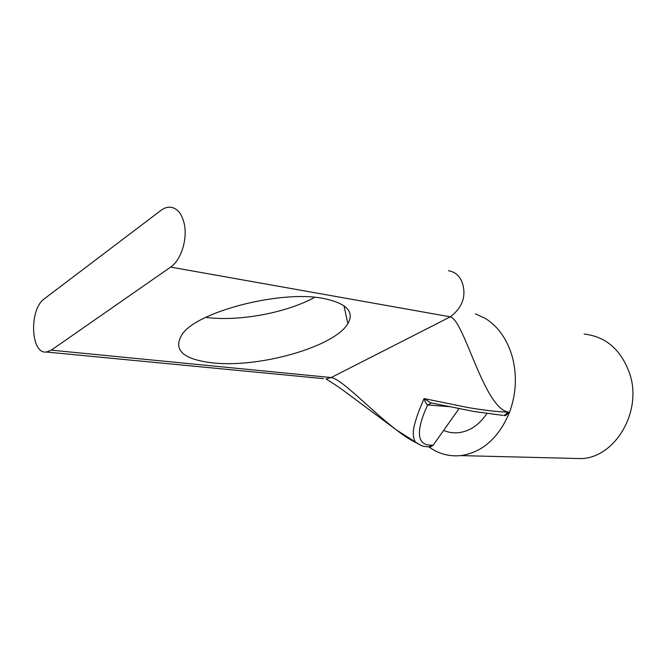 <?xml version="1.0" encoding="UTF-8"?>
<svg xmlns="http://www.w3.org/2000/svg" width="666" height="666" viewBox="0 0 666 666"><rect width="100%" height="100%" fill="white"/><g stroke="black" fill="none" stroke-linecap="round" stroke-linejoin="round"><path stroke-width="1" d="M570.537 458.325L582.017 458.608C615.451 456.809 642.116 411.779 629.969 374.492C621.495 350.058 606.21 336.58 584.124 334.057M416.466 442.932C410.256 439.86 403.554 435.522 396.37 429.911L415.426 442.033C412.795 437.62 412.587 431.51 414.801 423.701C417.366 414.493 419.48 409.34 424.075 398.576L467.624 407.475C485.056 410.439 498.593 411.979 508.216 412.096L509.557 412.279C498.767 437.903 482.525 452.347 460.814 455.611C449.2 456.743 438.561 453.846 428.904 446.919M448.443 270.729C455.985 272.069 460.83 276.848 462.962 285.056C466.009 297.436 461.796 308.025 450.324 316.833L331.177 377.547L326.165 378.896C325.108 378.613 336.763 385.256 346.195 392.549L396.37 429.911C370.146 409.665 341.358 378.704 331.177 377.547L51.274 350.158L170.646 267.091C180.669 260.539 187.437 240.151 184.482 224.908C182.184 213.894 177.406 207.983 170.163 207.176C167.058 207.051 163.994 208.125 160.972 210.398L44.422 298.726C28.963 309.066 30.461 354.379 46.395 352.023L323.435 378.638M205.744 317.374C238.828 321.778 286.338 312.912 314.685 297.336M323.651 298.51C346.62 303.33 354.695 311.705 347.877 323.626C334.54 346.82 259.324 368.19 212.579 362.878C182.692 359.332 172.577 349.758 182.251 334.141C197.769 311.18 281.951 289.802 323.651 298.51M475.424 313.844L485.389 318.448C498.476 326.698 507.542 339.802 512.57 357.775C517.116 376.057 516.108 394.222 509.557 412.279L505.527 415.601L504.195 415.509L508.216 412.096C483.533 407.484 464.418 320.463 450.324 316.833L170.646 267.091M486.829 413.561C479.045 425.149 469.43 431.551 457.975 432.75C452.988 433.15 448.193 432.376 443.589 430.444L433.141 445.229L430.378 446.978L428.022 446.844M420.537 445.238L415.434 442.041C422.727 447.327 424.692 446.195 428.979 446.911L431.876 445.163L433.141 445.229M51.274 350.158L46.395 352.023M431.876 445.163C412.887 445.754 419.064 423.534 427.622 404.953C426.132 403.887 424.95 401.765 424.075 398.576L430.444 402.755L432.034 403.096M431.302 402.997L427.622 404.953L448.834 406.618M458.999 408.666L443.589 430.452M347.727 322.96L348.501 322.535M503.18 415.426L474.234 411.53L431.943 403.08M460.814 455.611L582.017 458.608M347.877 323.626L343.972 305.744"/></g></svg>
